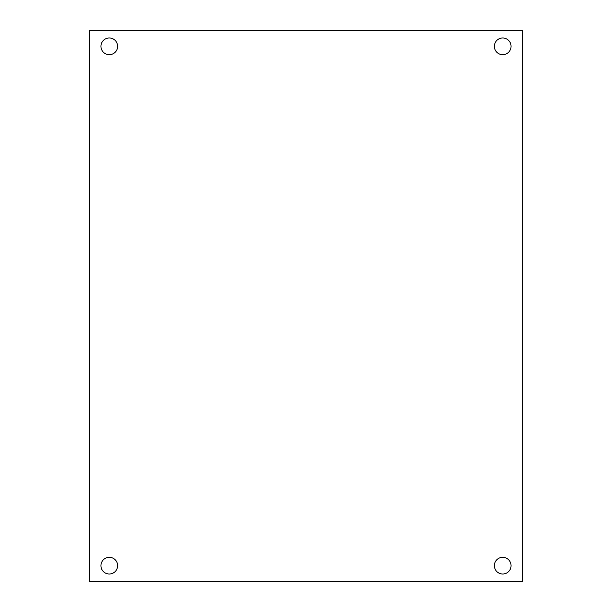 <?xml version="1.0" encoding="UTF-8"?>
<svg xmlns="http://www.w3.org/2000/svg" width="612" height="612" viewBox="0 0 612 612"><rect width="100%" height="100%" fill="white"/><g stroke="black" fill="none" stroke-linecap="round" stroke-linejoin="round"><path stroke-width="0.92" d="M522.388 581.4L89.612 581.4L89.612 30.6L522.388 30.6L522.388 581.4M109.288 54.675A8.338 8.338 0 0 1 102.059 42.167A8.338 8.338 0 0 1 116.51 42.167A8.338 8.338 0 0 1 109.288 54.675M109.288 574.002A8.338 8.338 0 0 1 102.059 561.495A8.338 8.338 0 0 1 116.51 561.495A8.338 8.338 0 0 1 109.288 574.002M502.712 54.675A8.338 8.338 0 0 1 495.491 42.167A8.338 8.338 0 0 1 509.941 42.167A8.338 8.338 0 0 1 502.712 54.675M502.712 574.002A8.338 8.338 0 0 1 495.491 561.495A8.338 8.338 0 0 1 509.941 561.495A8.338 8.338 0 0 1 502.712 574.002"/></g></svg>
